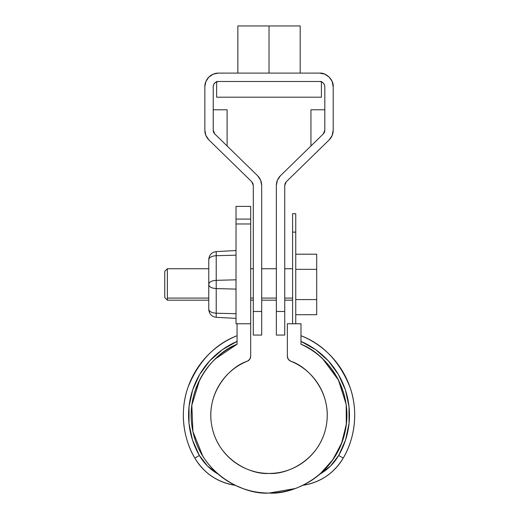 <?xml version="1.0" encoding="UTF-8"?>
<svg xmlns="http://www.w3.org/2000/svg" width="519" height="519" viewBox="0 0 519 519"><rect width="100%" height="100%" fill="white"/><g stroke="black" fill="none" stroke-linecap="round" stroke-linejoin="round"><path stroke-width="0.78" d="M295.746 232.129C295.746 207.859 295.746 207.859 295.746 232.129L295.746 323.752L295.746 213.724L292.599 213.724L292.599 323.752L292.599 232.129C292.599 207.859 292.599 207.859 292.599 232.129L295.746 232.129L292.599 232.129M307.657 371.682C302.603 367.193 296.933 363.696 290.653 361.179C307.773 366.382 332.815 392.448 326.179 426.235C319.782 460.068 286.851 474.956 269.024 473.432C251.196 474.956 218.265 460.068 211.862 426.235C205.232 392.448 230.274 366.382 247.394 361.179C241.114 363.696 235.444 367.193 230.384 371.682C225.33 376.171 221.178 381.387 217.935 387.323C214.691 393.259 212.55 399.565 211.512 406.247C210.467 412.929 210.584 419.592 211.862 426.235C213.147 432.878 215.508 439.106 218.96 444.919C222.411 450.739 226.745 455.799 231.961 460.106C237.177 464.414 242.963 467.71 249.328 470C255.698 472.284 262.257 473.432 269.024 473.432C275.784 473.432 282.349 472.284 288.713 470C295.077 467.71 300.871 464.414 306.087 460.106C311.303 455.799 315.63 450.739 319.081 444.919C322.533 439.106 324.9 432.878 326.179 426.235C327.457 419.592 327.58 412.929 326.535 406.247C325.491 399.565 323.35 393.259 320.113 387.323C316.869 381.387 312.717 376.171 307.657 371.682C302.603 367.193 296.933 363.696 290.653 361.179L288.259 359.252L287.357 356.313L287.357 323.752L300.981 323.752L300.981 344.253C309.097 347.912 316.376 352.816 322.805 358.966C329.241 365.116 334.47 372.162 338.485 380.109C342.501 388.05 345.077 396.438 346.212 405.268C347.354 414.097 346.984 422.862 345.116 431.561C343.247 440.268 339.984 448.41 335.319 455.993C330.655 463.577 324.862 470.162 317.939 475.761C311.017 481.353 303.356 485.635 294.961 488.6C286.572 491.564 277.925 493.05 269.024 493.05C260.123 493.05 251.475 491.564 243.08 488.6C234.692 485.635 227.03 481.353 220.108 475.761C213.186 470.162 207.392 463.577 202.728 455.993C198.063 448.41 194.8 440.268 192.925 431.561C191.057 422.862 190.694 414.097 191.829 405.268C192.971 396.438 195.546 388.05 199.562 380.109C203.578 372.162 208.807 365.116 215.236 358.966C221.671 352.816 228.944 347.912 237.06 344.253L237.06 323.752L250.683 323.752L250.683 356.313L249.782 359.252L247.394 361.179C241.114 363.696 235.444 367.193 230.384 371.682M325.757 361.938L322.792 358.953M236.995 344.285L215.236 358.966C221.671 352.816 228.944 347.912 237.06 344.253L237.06 323.752L250.683 323.752L250.683 356.313C250.567 358.603 249.47 360.225 247.394 361.179M237.06 344.253C214.522 352.284 183.278 387.712 192.925 431.561C202.138 475.514 245.176 494.99 269.024 493.05C292.872 494.99 335.91 475.514 345.116 431.561C354.769 387.712 323.525 352.284 300.981 344.253L300.981 323.752L287.357 323.752L287.357 356.313C287.474 358.603 288.577 360.225 290.653 361.179M346.03 403.938L338.479 380.109L346.03 403.925M332.939 459.633L320.015 474.016L332.316 460.515L341.476 443.648L346.277 424.659L346.218 405.294L346.368 423.893L342.021 442.214M341.956 442.396L333.055 459.464M302.875 485.304C320.47 482.391 333.918 473.328 343.208 458.102L338.673 455.481L345.557 440.015L349.047 423.452L349.002 406.526L345.414 389.983L338.44 374.556L328.397 360.932L315.721 349.715L300.981 341.392A80.451 80.451 0 0 1 338.673 455.481L330.577 465.991L318.478 475.32M199.562 380.109L191.829 405.268L199.562 380.109M191.829 405.294L192.938 431.607L202.76 456.045L192.938 431.607L191.829 405.294M218.032 474.016L219.213 475.021M234.497 485.207A55.539 55.539 0 0 1 194.833 458.102L199.374 455.481A80.451 80.451 0 0 1 237.06 341.392L222.32 349.715L209.65 360.932L199.607 374.556L192.633 389.983L189.046 406.526L188.994 423.452L192.491 440.015L199.374 455.481L194.833 458.102A85.687 85.687 0 0 1 237.06 335.715C214.892 344.181 198.543 361.367 188.021 387.271C179.139 412.164 183.784 439.749 194.833 458.102C204.129 473.328 217.578 482.391 235.172 485.304L243.087 488.6M269.024 493.05L294.961 488.6M338.485 380.109L322.805 358.96M199.374 455.481L207.464 465.991L218.025 474.016A50.298 50.298 0 0 1 199.374 455.481M203.649 457.453L200.619 452.354M193.853 435.409L192.322 428.447M191.543 407.811L191.907 404.703M198.582 382.12L201.606 376.327M212.284 361.938L217.24 357.117M302.895 485.297A55.539 55.539 0 0 0 343.208 458.102C354.263 439.749 358.901 412.164 350.027 387.271C339.504 361.367 323.155 344.181 300.981 335.715A85.687 85.687 0 0 1 343.208 458.102L338.673 455.481A50.298 50.298 0 0 1 320.554 473.704M336.442 376.327L339.465 382.12M346.141 404.703L346.497 407.811M345.719 428.447L344.194 435.409M337.428 452.354L334.398 457.453M217.455 136.568L214.808 133.986A5.242 5.242 0.5 0 1 213.225 130.237L214.808 133.986L257.58 175.714C260.253 178.413 261.621 181.663 261.686 185.465L261.686 311.491L253.304 311.491L253.304 185.465L252.896 183.428L251.721 181.715L208.949 139.987L205.913 135.524L204.843 130.237L204.843 86.725L205.881 81.515L208.833 77.091L213.251 74.139L218.467 73.101L319.581 73.101L324.797 74.139L329.215 77.091L332.166 81.515L333.204 86.725L333.204 130.237L332.134 135.524L329.098 139.987L286.319 181.715L285.152 183.428L284.743 185.465L284.743 311.491L276.355 311.491L276.355 185.465L277.425 180.177L280.468 175.714L323.24 133.986L324.407 132.267L324.823 130.237L324.823 86.725L324.42 84.72L323.285 83.021L321.585 81.885L319.581 81.489L218.467 81.489L216.455 81.885L214.756 83.021L213.62 84.72L213.225 86.725L213.225 130.237L213.633 132.267L214.808 133.986L257.58 175.714L260.616 180.177L261.686 185.465L261.686 335.066L261.686 311.491L253.304 311.491L253.304 185.465L252.896 183.428L251.721 181.715L208.949 139.987A13.624 13.624 0.5 0 1 204.843 130.237L204.843 86.725A13.624 13.624 0.5 0 1 218.467 73.101L319.581 73.101C326.321 72.498 333.814 79.984 333.204 86.725L333.204 130.25A13.624 13.624 0.5 0 1 329.098 139.987L286.319 181.715L285.152 183.428L284.743 185.465L284.743 335.066L284.743 311.491L276.355 311.491L276.355 185.465C276.419 181.663 277.788 178.413 280.468 175.714L323.24 133.986L324.823 130.237A5.242 5.242 0.5 0 1 323.24 133.986M320.411 81.489L216.631 81.489L216.631 97.202L321.417 97.202L321.417 81.489L319.581 81.489C322.74 81.82 324.485 83.565 324.823 86.725L324.42 84.72M213.62 84.72L213.225 86.725A5.242 5.242 0.5 0 1 218.467 81.489L217.636 81.489M300.196 73.101L300.196 25.95L300.196 73.101L308.318 73.101L218.467 73.101M229.729 73.101L237.851 73.101L237.851 25.95L269.024 25.95L237.851 25.95L237.851 73.101M213.225 86.725L213.244 130.71M205.894 135.478L208.949 139.987L215.223 146.105M227.108 109.781L213.225 109.781L227.108 109.781L227.108 145.988L226.258 145.164L227.108 145.988M205.92 135.55L208.949 139.987M213.64 132.28L214.133 133.182M219.868 138.923L223.786 142.744M253.304 335.066L253.304 311.491L253.304 335.066L261.686 335.066M251.721 181.715L253.304 185.465M324.803 130.71L324.823 86.725M324.823 109.781L310.939 109.781L324.823 109.781M322.824 146.105L329.098 139.987L332.128 135.55M311.783 145.164L320.593 136.568M276.355 335.066L276.355 311.491L276.355 335.066L284.743 335.066M284.743 185.465L286.319 181.715M269.024 73.101L269.024 25.95L300.196 25.95L269.024 25.95L269.024 73.101M217.636 97.202L321.417 97.202M289.596 97.202L248.452 97.202M253.278 97.202L260.499 97.202M277.542 97.202L284.769 97.202M236.015 323.752L236.015 206.393L250.683 206.393L250.683 223.974L236.015 223.974L236.015 323.752L237.06 323.752L236.015 323.752M208.768 309.486L208.768 259.429C209.209 254.874 211.694 252.26 216.215 251.585L236.015 250.547L216.215 251.585L216.215 255.705L236.015 255.192L216.215 255.705L216.215 288.583L236.015 289.102L216.215 288.583L216.215 280.331L236.015 279.812L216.215 280.331L216.215 255.705C211.694 256.049 209.209 257.353 208.768 259.63L208.768 284.256C209.209 281.979 211.694 280.669 216.215 280.331C211.694 280.669 209.209 281.979 208.768 284.256L208.768 284.659C209.209 286.936 211.694 288.246 216.215 288.583L216.215 317.33L216.215 313.21L236.015 313.723L216.215 313.21L216.215 288.583C211.694 288.246 209.209 286.936 208.768 284.659L208.768 309.285C209.209 311.562 211.694 312.866 216.215 313.21C211.694 312.866 209.209 311.562 208.768 309.285L208.768 309.486C209.209 314.04 211.694 316.655 216.215 317.33C211.694 316.655 209.209 314.04 208.768 309.486M250.683 219.089L250.683 323.752L250.683 223.974L236.015 223.974L236.015 219.089C236.015 202.241 236.015 202.241 236.015 219.089L250.683 219.089C250.683 202.241 250.683 202.241 250.683 219.089L236.015 219.089M236.015 318.368L216.215 317.33L236.015 318.368M208.768 259.63L208.768 259.429C209.209 254.874 211.694 252.26 216.215 251.585L216.215 255.705C211.694 256.049 209.209 257.353 208.768 259.63M276.355 298.068L261.686 298.068L276.355 298.068M253.304 298.068L250.683 298.068L253.304 298.068M208.768 298.068L167.378 298.068L208.768 298.068M167.378 268.894L167.378 298.068M295.746 254.206L316.7 254.206L295.746 254.206M295.746 269.335L316.7 269.335L316.7 254.206L316.7 269.335L295.746 269.335M295.746 299.58L316.7 299.58L316.7 269.335L316.7 299.58L295.746 299.58M316.7 314.709L316.7 299.58L316.7 314.709L295.746 314.709L316.7 314.709M292.599 298.068L284.743 298.068L292.599 298.068M164.763 271.469L164.763 297.108M167.378 268.738L167.378 300.177L164.763 297.556L164.763 271.359L167.378 268.738L208.768 268.738M310.939 145.988L310.939 109.781M276.355 300.177L261.686 300.177M253.304 300.177L250.683 300.177M208.768 300.177L167.378 300.177M250.683 268.738L253.304 268.738M261.686 268.738L276.355 268.738M292.599 268.738L284.743 268.738M292.599 300.177L284.743 300.177"/></g></svg>
